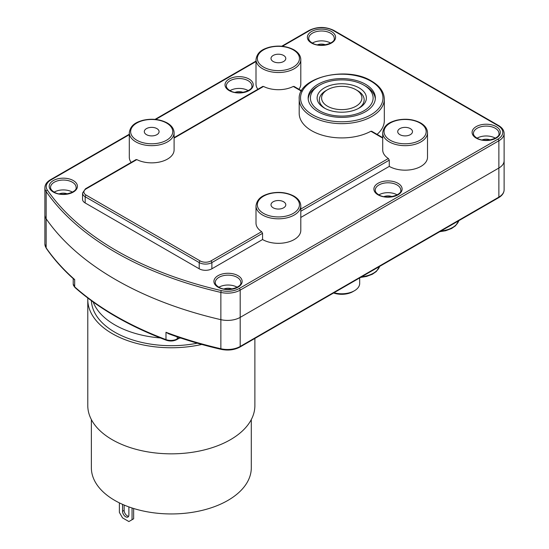 <?xml version="1.0" encoding="UTF-8"?>
<svg xmlns="http://www.w3.org/2000/svg" width="549" height="549" viewBox="0 0 549 549"><rect width="100%" height="100%" fill="white"/><g stroke="black" fill="none" stroke-linecap="round" stroke-linejoin="round"><path stroke-width="0.82" d="M359.677 277.931L359.677 283.435A17.918 10.349 180 0 1 354.428 290.75L352.842 291.663A15.681 9.052 180 0 1 352.705 291.739A15.681 9.052 180 0 1 333.586 292.988M354.428 290.75A17.918 10.349 180 0 1 354.27 290.84A17.918 10.349 180 0 1 333.991 292.754M326.113 90.558A22.399 12.929 0 0 0 325.914 90.667A22.399 12.929 0 0 0 319.353 99.815A22.399 12.929 0 0 0 325.159 108.496A22.399 12.929 180 0 1 321.055 104.756A22.399 12.929 180 0 1 319.353 99.815A22.399 12.929 180 0 1 326.751 90.214M327.678 89.652A20.162 11.639 0 0 0 327.499 89.755A20.162 11.639 0 0 0 327.41 106.163A20.162 11.639 0 0 0 355.827 106.314A20.162 11.639 0 0 0 356.013 89.755A20.162 11.639 0 0 0 327.678 89.652M356.761 90.214A22.399 12.929 180 0 1 362.45 94.867A22.399 12.929 180 0 1 364.152 99.815A22.399 12.929 180 0 1 358.346 108.496A22.399 12.929 0 0 0 364.152 99.815A22.399 12.929 0 0 0 357.591 90.667L356.013 89.755M248.23 90.626A12.764 7.37 0 0 0 248.148 90.578A12.764 7.37 0 0 0 230.017 90.626M235.109 92.362A7.164 4.138 180 0 1 243.132 92.362M427.506 132.734C427.383 128.843 425.104 125.591 420.671 122.969C413.404 119.16 405.237 118.282 396.179 120.334C390.353 122.05 383.923 124.493 382.708 132.734A22.399 12.929 0 0 0 389.268 141.875A22.399 12.929 0 0 0 413.678 144.682A22.399 12.929 0 0 0 427.506 132.734L427.506 157.24A22.399 12.929 180 0 1 413.678 169.188A22.399 12.929 180 0 1 389.268 166.381L300.797 217.459M384.314 99.081C384.087 91.964 379.839 85.973 371.57 81.094C347.181 65.557 297.496 77.231 299.198 99.081A42.561 24.568 0 0 0 311.66 116.457A42.561 24.568 0 0 0 358.044 121.782A42.561 24.568 0 0 0 384.314 99.081L384.314 120.663A42.561 24.568 180 0 1 377.067 134.375M300.797 59.58C300.674 55.689 298.395 52.436 293.962 49.822C286.695 46.006 278.535 45.128 269.47 47.18C263.644 48.895 257.213 51.338 255.999 59.58A22.399 12.929 0 0 0 262.559 68.721A22.399 12.929 0 0 0 286.976 71.528A22.399 12.929 0 0 0 300.797 59.58L300.797 84.086A22.399 12.929 180 0 1 298.924 89.261M257.879 89.261A22.399 12.929 180 0 1 255.999 84.086L255.999 59.58M131.17 162.415A22.399 12.929 180 0 1 129.296 157.24L129.296 132.734A22.399 12.929 0 0 0 135.857 141.875A22.399 12.929 0 0 0 160.267 144.682A22.399 12.929 0 0 0 174.095 132.734C173.971 128.843 171.686 125.591 167.253 122.969C159.985 119.16 151.826 118.282 142.767 120.334C136.934 122.05 130.504 124.493 129.296 132.734M85.17 202.958A8.962 5.174 180 0 1 82.549 199.301L82.549 193.083A8.962 5.174 0 0 0 85.17 196.741L199.212 262.58A8.962 5.174 0 0 0 211.88 262.58A1.345 0.775 -120 0 0 210.926 260.933L261.64 231.657A22.399 12.929 180 0 1 255.999 223.079L255.999 205.889A22.399 12.929 0 0 0 262.559 215.03A22.399 12.929 0 0 0 286.976 217.836A22.399 12.929 0 0 0 300.797 205.889L300.797 230.395A22.399 12.929 180 0 1 286.976 242.342A22.399 12.929 180 0 1 262.559 239.536L211.88 268.797A8.962 5.174 180 0 1 199.212 268.797L85.17 202.958L85.17 196.741A1.345 0.775 -60 0 1 86.124 195.094L200.159 260.933A7.617 4.399 0 0 0 210.926 260.933M129.296 134.69L51.078 179.852A16.573 9.566 0 0 0 47.406 190.167A1.345 1.016 145.3 0 0 46.157 191.553L46.157 247.887A1.345 1.016 145.3 0 0 46.301 248.361C53.754 259.107 62.888 269.339 73.696 279.064L74.678 279.571A313.589 181.046 180 0 1 46.157 247.887A17.918 10.349 180 0 1 44.881 244.044L44.881 187.71A17.918 10.349 0 0 0 46.157 191.553A313.589 181.046 0 0 0 115.578 252.341A313.589 181.046 0 0 0 220.863 292.418L220.863 348.745A1.345 0.405 103 0 0 221.062 349.336C228.082 350.763 234.361 350.008 239.913 347.071A1.345 0.775 -120 0 0 240.188 346.46L240.188 317.377L498.869 168.028A17.918 10.349 0 0 0 504.119 160.713A17.918 10.349 180 0 1 498.869 168.028L240.188 317.377A17.918 10.349 180 0 1 220.863 319.669A313.589 181.046 180 0 1 46.157 218.804A17.918 10.349 180 0 1 44.881 214.961A17.918 10.349 0 0 0 46.157 218.804A313.589 181.046 0 0 0 115.578 279.592A313.589 181.046 0 0 0 220.863 319.669A17.918 10.349 0 0 0 240.188 317.377L240.188 290.126A1.345 0.775 -120 0 0 239.24 288.486L497.922 139.13A16.573 9.566 0 0 0 497.922 125.597L333.202 30.497A16.573 9.566 0 0 0 309.76 30.497L282.406 46.294M365.51 84.265A33.599 19.4 180 0 1 375.351 97.983A33.599 19.4 180 0 1 354.613 115.908A33.599 19.4 180 0 1 317.995 111.701A33.599 19.4 180 0 1 308.154 97.983A33.599 19.4 180 0 1 328.899 80.065A33.599 19.4 180 0 1 365.51 84.265M371.845 131.815L370.884 131.259A42.561 24.568 180 0 1 311.66 130.724A42.561 24.568 180 0 1 299.198 113.348L299.198 99.081M300.797 211.241L389.268 160.164L388.349 158.503A22.399 12.929 180 0 1 382.708 149.925L382.708 132.734M399.885 134.649A7.391 4.268 180 0 1 397.716 131.636A7.391 4.268 180 0 1 402.28 127.691A7.391 4.268 180 0 1 410.336 128.617A7.391 4.268 180 0 1 412.498 131.636A7.391 4.268 180 0 1 407.934 135.576A7.391 4.268 180 0 1 399.885 134.649M389.268 160.164L389.268 166.381M211.88 268.797L211.88 262.58L262.559 233.318L262.559 239.536M262.559 233.318L261.64 231.657M273.176 207.803A7.391 4.268 180 0 1 271.007 204.791A7.391 4.268 180 0 1 275.571 200.845A7.391 4.268 180 0 1 283.627 201.771A7.391 4.268 180 0 1 285.796 204.791A7.391 4.268 180 0 1 281.232 208.73A7.391 4.268 180 0 1 273.176 207.803M146.466 134.649A7.391 4.268 180 0 1 144.305 131.636A7.391 4.268 180 0 1 148.861 127.691A7.391 4.268 180 0 1 156.918 128.617A7.391 4.268 180 0 1 159.086 131.636A7.391 4.268 180 0 1 154.523 135.576A7.391 4.268 180 0 1 146.466 134.649M174.095 132.734L174.095 149.925A22.399 12.929 180 0 1 160.884 161.715A22.399 12.929 180 0 1 136.831 159.601L135.857 160.164M294.237 87.01L293.262 86.447A22.399 12.929 180 0 1 263.541 86.447L262.559 87.01M273.176 61.495A7.391 4.268 180 0 1 271.007 58.482A7.391 4.268 180 0 1 275.571 54.536A7.391 4.268 180 0 1 283.627 55.463A7.391 4.268 180 0 1 285.796 58.482A7.391 4.268 180 0 1 281.232 62.421A7.391 4.268 180 0 1 273.176 61.495M317.473 44.812A7.164 4.138 180 0 1 325.495 44.812M330.587 43.076A12.764 7.37 0 0 0 330.512 43.028A12.764 7.37 0 0 0 312.374 43.076M59.306 193.859A7.164 4.138 180 0 1 67.328 193.859M72.42 192.123A12.764 7.37 0 0 0 72.344 192.081A12.764 7.37 0 0 0 54.207 192.123M383.991 196.604A7.164 4.138 180 0 1 392.013 196.604M397.112 194.868A12.764 7.37 0 0 0 397.03 194.82A12.764 7.37 0 0 0 378.899 194.868M482.194 139.913A7.164 4.138 180 0 1 490.216 139.913M495.308 138.176A12.764 7.37 0 0 0 495.232 138.128A12.764 7.37 0 0 0 477.095 138.176M224.026 288.959A7.164 4.138 180 0 1 232.049 288.959M237.141 287.223A12.764 7.37 0 0 0 237.065 287.182A12.764 7.37 0 0 0 218.927 287.223M364.522 92.548A24.636 14.226 180 0 1 359.176 108.043A24.636 14.226 180 0 1 324.335 108.043A24.636 14.226 180 0 1 318.99 103.425A24.636 14.226 180 0 1 332.337 84.841A24.636 14.226 180 0 1 364.522 92.548M312.779 104.907A31.362 18.103 0 0 0 353.741 114.714A31.362 18.103 0 0 0 370.733 91.065A31.362 18.103 0 0 0 363.932 85.184A31.362 18.103 0 0 0 319.58 85.184A31.362 18.103 0 0 0 312.779 104.907M375.317 98.895A33.599 19.4 0 0 0 372.798 92.397A33.599 19.4 0 0 0 365.51 86.097L363.932 85.184M319.58 85.184L317.995 86.097A33.599 19.4 0 0 0 308.195 98.895M497.922 139.13A1.345 0.775 60 0 1 498.869 140.777A17.918 10.349 0 0 0 504.119 133.462L504.119 189.796A17.918 10.349 180 0 1 498.869 197.112L240.188 346.46A17.918 10.349 180 0 1 220.863 348.745A313.589 181.046 180 0 1 165.983 332.282L168.708 333.813C185.322 339.934 202.773 345.108 221.062 349.336M91.367 419.573L91.367 467.782A79.962 46.164 0 0 0 140.729 510.433A79.962 46.164 0 0 0 227.876 500.427A79.962 46.164 180 0 0 251.298 467.782L251.298 419.573M197.324 343.187A79.962 46.164 180 0 1 91.395 300.708M87.826 298.045A83.551 48.237 0 0 0 87.785 299.528A83.551 48.237 0 0 0 201.778 344.443M87.785 299.528L87.785 405.601A83.551 48.237 0 0 0 171.336 453.838A83.551 48.237 0 0 0 254.88 405.601L254.88 338.431M119.38 502.877L119.38 512.402L122.551 517.892L128.885 521.55L132.055 519.718L132.055 507.997M122.551 504.359L122.551 511.311A4.481 2.587 -120 0 0 124.506 515.82A4.481 2.587 -120 0 0 127.958 517.014A4.481 2.587 -120 0 0 128.885 514.969L128.885 506.905M132.055 519.718L133.64 518.805L133.64 508.498M124.136 505.046L124.136 510.392A4.481 2.587 -120 0 0 128.603 516.307M248.148 80.703A12.764 7.37 180 0 1 251.888 85.912C253.37 90.763 237.429 95.663 229.818 90.51C227.41 88.972 226.257 87.435 226.353 85.912A12.764 7.37 180 0 1 234.238 79.104A12.764 7.37 180 0 1 248.148 80.703M229.146 90.578A14.109 8.146 180 0 1 229.146 79.056A14.109 8.146 180 0 1 249.102 79.056A14.109 8.146 180 0 1 249.102 90.578A14.109 8.146 180 0 1 229.146 90.578M155.696 119.449L255.999 61.536M47.406 190.167A312.244 180.271 0 0 0 116.532 250.694A312.244 180.271 0 0 0 221.364 290.599A16.573 9.566 0 0 0 239.24 288.486M73.291 180.559A14.109 8.146 180 0 1 73.291 192.081A14.109 8.146 180 0 1 53.335 192.081A14.109 8.146 180 0 1 53.335 180.559A14.109 8.146 180 0 1 73.291 180.559M331.459 31.506A14.109 8.146 180 0 1 331.459 43.028A14.109 8.146 180 0 1 311.503 43.028A14.109 8.146 180 0 1 311.503 31.506A14.109 8.146 180 0 1 331.459 31.506M496.179 126.606A14.109 8.146 180 0 1 496.179 138.128A14.109 8.146 180 0 1 476.223 138.128A14.109 8.146 180 0 1 476.223 126.606A14.109 8.146 180 0 1 496.179 126.606M397.984 183.297A14.109 8.146 180 0 1 397.984 194.82A14.109 8.146 180 0 1 378.028 194.82A14.109 8.146 180 0 1 378.028 183.297A14.109 8.146 180 0 1 397.984 183.297M238.012 275.66A14.109 8.146 180 0 1 238.012 287.182A14.109 8.146 180 0 1 218.056 287.182A14.109 8.146 180 0 1 218.056 275.66A14.109 8.146 180 0 1 238.012 275.66M51.078 179.852A1.345 0.775 -120 0 0 50.405 179.784L129.296 134.237M281.733 46.226L309.087 30.435A1.345 0.775 60 0 1 309.76 30.497M333.202 30.497A1.345 0.775 -60 0 1 333.874 30.435C325.612 26.482 317.349 26.482 309.087 30.435M504.119 133.462C504.023 130.298 502.184 127.656 498.595 125.536A1.345 0.775 120 0 0 497.922 125.597M221.364 290.599A1.345 0.405 103 0 0 220.863 292.418A17.918 10.349 0 0 0 240.188 290.126L498.869 140.777L498.869 197.112A1.345 0.775 60 0 1 498.595 197.722L239.913 347.071M370.898 81.156A41.216 23.792 0 0 0 312.614 81.156A41.216 23.792 0 0 0 312.614 114.81A41.216 23.792 0 0 0 370.898 114.81A41.216 23.792 0 0 0 370.898 81.156M419.999 123.038A21.054 12.153 0 0 0 390.222 123.038A21.054 12.153 0 0 0 390.222 140.228A21.054 12.153 0 0 0 419.999 140.228A21.054 12.153 0 0 0 419.999 123.038M293.29 196.192A21.054 12.153 0 0 0 263.513 196.192A21.054 12.153 0 0 0 263.513 213.383A21.054 12.153 0 0 0 293.29 213.383A21.054 12.153 0 0 0 293.29 196.192M200.159 260.933A1.345 0.775 120 0 0 199.212 262.58L199.212 268.797M166.58 123.038A21.054 12.153 0 0 0 136.804 123.038A21.054 12.153 0 0 0 136.804 140.228A21.054 12.153 0 0 0 166.58 140.228A21.054 12.153 0 0 0 166.58 123.038M174.095 138.087L263.541 86.447M293.29 49.884A21.054 12.153 0 0 0 263.513 49.884A21.054 12.153 0 0 0 263.513 67.074A21.054 12.153 0 0 0 293.29 67.074A21.054 12.153 0 0 0 293.29 49.884M293.262 86.447L301.36 91.12M136.831 159.601L86.124 188.877A7.617 4.399 0 0 0 86.124 195.094M370.884 131.259L382.708 138.087M388.349 158.503L300.797 209.045M86.124 188.877A1.345 0.775 -120 0 0 85.452 188.808L82.549 193.083M308.716 38.361A12.764 7.37 180 0 1 316.595 31.554A12.764 7.37 180 0 1 330.512 33.153A12.764 7.37 180 0 1 334.252 38.361C335.727 43.213 319.786 48.113 312.175 42.959C309.773 41.422 308.62 39.885 308.716 38.361M50.549 187.415A12.764 7.37 180 0 1 58.427 180.607A12.764 7.37 180 0 1 72.344 182.199A12.764 7.37 180 0 1 76.085 187.415C77.56 192.267 61.618 197.166 54.008 192.013C51.606 190.469 50.453 188.938 50.549 187.415M375.235 190.16A12.764 7.37 180 0 1 383.12 183.345A12.764 7.37 180 0 1 397.03 184.944A12.764 7.37 180 0 1 400.77 190.16C402.252 195.005 386.311 199.911 378.7 194.758C376.291 193.214 375.139 191.683 375.235 190.16M473.437 133.462A12.764 7.37 180 0 1 481.315 126.654A12.764 7.37 180 0 1 495.232 128.253A12.764 7.37 180 0 1 498.972 133.462C500.448 138.314 484.506 143.214 476.896 138.06C474.494 136.516 473.341 134.985 473.437 133.462M215.27 282.515A12.764 7.37 180 0 1 223.148 275.708A12.764 7.37 180 0 1 237.065 277.3A12.764 7.37 180 0 1 240.805 282.515C242.281 287.367 226.339 292.267 218.728 287.113C216.327 285.569 215.174 284.039 215.27 282.515M165.983 332.282L165.983 339.598A313.589 181.046 180 0 1 115.578 315.984A313.589 181.046 180 0 1 74.678 286.887L74.678 279.571M179.489 337.614L177.217 338.925A8.962 5.174 180 0 1 165.983 339.598A1.345 0.597 -69.4 0 0 166.244 340.208C129.502 326.305 99.06 308.723 74.918 287.47A1.345 0.92 -48.5 0 1 74.678 286.887A8.962 5.174 180 0 1 73.223 284.059L74.918 287.47M179.983 337.779L176.936 339.536A1.345 0.775 -120 0 0 177.217 338.925L177.217 336.839M458.806 220.698A22.399 12.929 180 0 1 440.895 231.033M379.613 266.416A22.399 12.929 180 0 1 361.702 276.758M93.193 302.012A79.962 46.164 0 0 0 160.377 337.944M179.351 338.143A79.962 46.164 0 0 0 180.799 338.054M122.551 511.311L124.136 510.392M327.499 89.755L325.914 90.667M255.999 61.083L155.024 119.38M498.595 125.536L333.874 30.435M300.797 205.889C300.674 201.998 298.395 198.745 293.962 196.123C286.695 192.315 278.535 191.436 269.47 193.488C263.644 195.204 257.213 197.647 255.999 205.889M174.095 137.634L262.854 86.385M293.948 86.385L301.552 90.777M85.452 188.808L136.145 159.539M371.563 131.197L382.708 137.634M44.881 187.71C44.977 184.546 46.816 181.904 50.405 179.784M504.119 189.796C504.023 192.96 502.184 195.602 498.595 197.722M44.881 244.044L46.301 248.361M73.223 278.638L73.223 284.059M439.728 231.705L445.713 230.724L451.511 228.542L455.519 225.783L458.854 220.671M360.535 277.43L366.519 276.442L372.318 274.26L376.333 271.501L379.661 266.389M176.936 339.536C173.614 341.231 170.053 341.451 166.244 340.208"/></g></svg>
